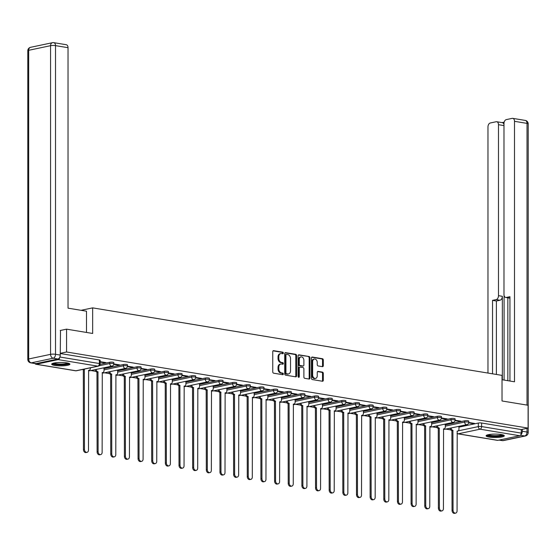 <?xml version="1.0" encoding="UTF-8"?>
<svg xmlns="http://www.w3.org/2000/svg" width="556" height="556" viewBox="0 0 556 556"><rect width="100%" height="100%" fill="white"/><g stroke="black" fill="none" stroke-linecap="round" stroke-linejoin="round"><path stroke-width="0.83" d="M283.338 353.053A0.799 0.591 78.1 0 0 282.733 352.163L273.608 350.662A1.147 0.841 78.1 0 0 272.753 351.649L272.753 371.922A1.147 0.841 78.1 0 0 273.608 373.187L282.733 374.695A0.799 0.591 78.1 0 0 282.733 373.118L281.551 372.923A3.67 2.704 78.1 0 1 278.806 368.864L278.806 367.175A3.67 2.704 78.1 0 1 280.794 364.041A3.67 2.704 78.1 0 1 281.551 364.02L282.733 364.222A0.799 0.591 78.1 0 0 282.733 362.644L281.551 362.449A3.67 2.704 78.1 0 1 278.806 358.391L278.806 356.702A3.67 2.704 78.1 0 1 280.794 353.56A3.67 2.704 78.1 0 1 281.551 353.546L282.733 353.741A0.799 0.591 78.1 0 0 283.338 353.053M282.427 353.692A0.799 0.591 78.1 0 0 281.961 352.33L273.031 350.857M282.427 374.64A0.799 0.591 78.1 0 0 281.961 373.278L280.78 373.083L281.551 372.923M282.427 364.166A0.799 0.591 78.1 0 0 281.961 362.804L280.78 362.609L281.551 362.449M66.831 362.887A9.111 1.703 180 0 0 57.059 362.616A9.111 1.703 180 0 0 51.694 364.166A9.111 1.703 180 0 0 54.766 365.438A9.111 1.703 180 0 0 64.545 365.716A9.111 1.703 180 0 0 69.91 364.166A9.111 1.703 180 0 0 66.831 362.887M501.234 434.528A9.111 1.703 180 0 0 491.455 434.25A9.111 1.703 180 0 0 486.09 435.8A9.111 1.703 180 0 0 489.169 437.079A9.111 1.703 180 0 0 498.94 437.35A9.111 1.703 180 0 0 504.306 435.8A9.111 1.703 180 0 0 501.234 434.528M322.438 366.654A1.147 0.841 78.1 0 0 323.3 365.667L323.3 359.982A1.147 0.841 78.1 0 0 322.438 358.717L312.305 357.042A1.147 0.841 78.1 0 0 311.443 358.029L311.443 378.302A1.147 0.841 78.1 0 0 312.305 379.567L322.438 381.242A1.147 0.841 78.1 0 0 323.3 380.255L323.3 373.389A1.147 0.841 78.1 0 0 322.438 372.117L318.101 371.401A1.147 0.841 78.1 0 0 317.247 372.388L317.247 375.793A3.065 2.259 78.1 0 1 315.579 378.414A3.065 2.259 78.1 0 1 312.646 375.036L312.646 361.692A3.065 2.259 78.1 0 1 314.314 359.065A3.065 2.259 78.1 0 1 317.247 362.449L317.247 364.673A1.147 0.841 78.1 0 0 318.101 365.938L322.438 366.654M60.243 330.493L66.574 329.159L92.65 333.461L92.65 307.871L502.026 375.383L502.026 400.973L528.103 405.268L528.103 428.106L66.574 351.99L60.243 353.331M66.574 329.159L66.574 351.99M296.584 355.576A1.147 0.841 78.1 0 0 295.729 354.311L285.589 352.636A1.147 0.841 78.1 0 0 284.735 353.623L284.735 373.896A1.147 0.841 78.1 0 0 285.589 375.161L295.729 376.836A1.147 0.841 78.1 0 0 296.584 375.849L296.584 355.576L295.813 355.743A1.147 0.841 78.1 0 0 294.951 354.471L285.013 352.831M298.947 354.839L309.087 356.514A1.147 0.841 78.1 0 1 309.942 357.779L309.942 378.052A1.147 0.841 78.1 0 1 309.087 379.039L304.744 378.323A1.147 0.841 78.1 0 1 303.889 377.051L303.889 368.83A1.147 0.841 78.1 0 0 303.027 367.565L300.15 367.092A1.147 0.841 78.1 0 0 299.295 368.072L299.295 376.634A0.799 0.591 78.1 0 1 298.092 376.44L298.092 355.826A1.147 0.841 78.1 0 1 298.947 354.839L298.496 354.936M458.957 427.14L478.313 423.053L478.313 426.605A2.335 0.438 0 0 1 481.614 426.57L521.257 433.11A2.335 1.522 99.4 0 1 519.707 435.73L497.815 440.352A2.335 1.522 99.4 0 1 497.439 440.359L457.796 433.819A2.335 1.522 99.4 0 0 458.179 433.812L497.815 440.352M90.899 370.546L95.854 371.366M104.549 372.798L109.504 373.611M118.206 375.05L123.161 375.863M131.855 377.302L136.811 378.115M145.505 379.553L150.461 380.367M159.155 381.805L164.11 382.618M172.805 384.057L177.767 384.87M186.462 386.302L191.417 387.122M200.111 388.554L205.067 389.374M213.761 390.805L218.716 391.626M227.411 393.057L232.366 393.877M241.068 395.309L246.023 396.129M254.717 397.561L259.673 398.381M268.367 399.813L273.323 400.633M282.017 402.064L286.972 402.885M295.674 404.316L300.629 405.136M309.324 406.568L314.279 407.388M322.973 408.82L327.929 409.633M336.623 411.072L341.579 411.885M350.28 413.323L355.235 414.137M363.93 415.575L368.885 416.388M377.58 417.827L382.535 418.64M391.229 420.079L396.185 420.892M404.886 422.324L409.841 423.144M418.536 424.575L423.491 425.396M432.186 426.827L437.141 427.647M445.836 429.079L450.791 429.899M528.103 428.106L521.257 429.552L521.257 433.11M35.049 363.568A2.335 1.522 -80.6 0 0 35.911 364.25A2.335 1.522 -80.6 0 0 36.293 364.236L58.185 359.614A2.335 1.522 -80.6 0 0 59.707 357.369M100.163 362.109L104.799 362.88L104.799 362.442M104.799 362.88L105.96 362.63L100.163 361.678M104.021 368.176L103.082 367.975M113.751 364.354L118.449 365.125L118.449 364.694M118.449 365.125L119.609 364.882L113.806 363.93M117.67 370.428L116.732 370.226M127.4 366.606L132.099 367.377L132.099 366.946M132.099 367.377L133.259 367.134L127.463 366.175M131.32 372.68L130.382 372.478M141.05 368.857L145.755 369.629L145.755 369.198M145.755 369.629L146.909 369.386L141.113 368.426M144.97 374.932L144.039 374.73M154.7 371.109L159.405 371.881L159.405 371.443M159.405 371.881L160.566 371.637L154.763 370.678M158.627 377.177L157.689 376.982M168.357 373.361L173.055 374.132L173.055 373.695M173.055 374.132L174.216 373.889L168.412 372.93M172.277 379.428L171.338 379.234M182.007 375.613L186.705 376.384L186.705 375.946M186.705 376.384L187.865 376.141L182.069 375.182M185.926 381.68L184.988 381.485M195.656 377.865L200.362 378.636L200.362 378.198M200.362 378.636L201.515 378.393L195.719 377.434M199.576 383.932L198.645 383.737M209.306 380.109L214.011 380.888L214.011 380.45M214.011 380.888L215.172 380.645L209.369 379.685M213.233 386.184L212.295 385.982M222.963 382.361L227.661 383.14L227.661 382.702M227.661 383.14L228.822 382.896L223.019 381.937M226.883 388.435L225.945 388.234M236.613 384.613L241.311 385.391L241.311 384.954M241.311 385.391L242.472 385.148L236.675 384.189M240.533 390.687L239.594 390.486M250.263 386.865L254.968 387.643L254.968 387.205M254.968 387.643L256.121 387.4L250.325 386.441M254.182 392.939L253.251 392.738M263.912 389.117L268.618 389.895L268.618 389.457M268.618 389.895L269.778 389.645L263.975 388.693M267.839 395.191L266.901 394.989M277.569 391.368L282.267 392.147L282.267 391.709M282.267 392.147L283.428 391.897L277.625 390.944M281.489 397.443L280.551 397.241M291.219 393.62L295.917 394.399L295.917 393.961M295.917 394.399L297.078 394.148L291.281 393.196M295.139 399.695L294.2 399.493M304.869 395.872L309.567 396.65L309.567 396.213M309.567 396.65L310.728 396.4L304.931 395.448M308.788 401.946L307.857 401.745M318.518 398.124L323.224 398.895L323.224 398.464M323.224 398.895L324.384 398.652L318.581 397.7M322.445 404.198L321.507 403.997M332.175 400.376L336.873 401.147L336.873 400.716M336.873 401.147L338.034 400.904L332.231 399.952M336.095 406.45L335.157 406.248M345.825 402.627L350.523 403.399L350.523 402.968M350.523 403.399L351.684 403.156L345.888 402.197M349.745 408.702L348.807 408.5M359.475 404.879L364.173 405.651L364.173 405.22M364.173 405.651L365.334 405.407L359.537 404.448M363.395 410.947L362.463 410.752M373.125 407.131L377.83 407.902L377.83 407.465M377.83 407.902L378.99 407.659L373.187 406.7M377.051 413.198L376.113 413.004M386.781 409.383L391.48 410.154L391.48 409.716M391.48 410.154L392.64 409.911L386.837 408.952M390.701 415.45L389.763 415.256M400.431 411.635L405.129 412.406L405.129 411.968M405.129 412.406L406.29 412.163L400.494 411.204M404.351 417.702L403.413 417.507M414.081 413.879L418.779 414.658L418.779 414.22M418.779 414.658L419.94 414.415L414.144 413.455M418.001 419.954L417.07 419.752M427.731 416.131L432.436 416.91L432.436 416.472M432.436 416.91L433.597 416.666L427.793 415.707M431.651 422.206L430.719 422.004M441.388 418.383L446.086 419.161L446.086 418.724M446.086 419.161L447.246 418.918L441.443 417.959M445.307 424.457L444.369 424.256M455.037 420.635L459.736 421.413L459.736 420.975M459.736 421.413L460.896 421.17L455.1 420.211M445.307 424.888L464.663 420.802L464.663 422.06A2.335 0.438 0 0 1 467.242 421.941A2.335 0.438 0 0 1 468.75 422.351L468.75 421.087A2.335 0.438 180 0 0 467.242 420.683A2.335 0.438 180 0 0 464.663 420.802M431.651 422.636L451.013 418.55L451.013 419.808A2.335 0.438 0 0 1 453.592 419.69A2.335 0.438 0 0 1 455.1 420.1L455.1 418.835A2.335 0.438 180 0 0 453.592 418.432A2.335 0.438 180 0 0 451.013 418.55M418.001 420.385L437.363 416.298L437.363 417.556A2.335 0.438 0 0 1 439.942 417.438A2.335 0.438 0 0 1 441.45 417.848L441.45 416.583A2.335 0.438 180 0 0 439.942 416.18A2.335 0.438 180 0 0 437.363 416.298M404.351 418.133L423.707 414.046L423.707 415.311A2.335 0.438 0 0 1 426.285 415.186A2.335 0.438 0 0 1 427.793 415.596L427.793 414.331A2.335 0.438 180 0 0 426.285 413.928A2.335 0.438 180 0 0 423.707 414.046M390.701 415.881L410.057 411.794L410.057 413.059A2.335 0.438 0 0 1 412.635 412.934A2.335 0.438 0 0 1 414.144 413.344L414.144 412.079A2.335 0.438 180 0 0 412.635 411.676A2.335 0.438 180 0 0 410.057 411.794M377.051 413.629L396.407 409.543L396.407 410.808A2.335 0.438 0 0 1 398.986 410.689A2.335 0.438 0 0 1 400.494 411.092L400.494 409.835A2.335 0.438 180 0 0 398.986 409.424A2.335 0.438 180 0 0 396.407 409.543M363.395 411.377L382.757 407.291L382.757 408.556A2.335 0.438 0 0 1 385.336 408.438A2.335 0.438 0 0 1 386.844 408.841L386.844 407.583A2.335 0.438 180 0 0 385.336 407.173A2.335 0.438 180 0 0 382.757 407.291M349.745 409.126L369.108 405.039L369.108 406.304A2.335 0.438 0 0 1 371.679 406.186A2.335 0.438 0 0 1 373.187 406.589L373.187 405.331A2.335 0.438 180 0 0 371.679 404.921A2.335 0.438 180 0 0 369.108 405.039M336.095 406.874L355.451 402.787L355.451 404.052A2.335 0.438 0 0 1 358.029 403.934A2.335 0.438 0 0 1 359.537 404.337L359.537 403.079A2.335 0.438 180 0 0 358.029 402.669A2.335 0.438 180 0 0 355.451 402.787M322.445 404.622L341.801 400.535L341.801 401.8A2.335 0.438 0 0 1 344.379 401.682A2.335 0.438 0 0 1 345.888 402.085L345.888 400.827A2.335 0.438 180 0 0 344.379 400.417A2.335 0.438 180 0 0 341.801 400.535M308.788 402.37L328.151 398.284L328.151 399.549A2.335 0.438 0 0 1 330.73 399.43A2.335 0.438 0 0 1 332.238 399.833L332.238 398.576A2.335 0.438 180 0 0 330.73 398.165A2.335 0.438 180 0 0 328.151 398.284M295.139 400.118L314.501 396.032L314.501 397.297A2.335 0.438 0 0 1 317.073 397.179A2.335 0.438 0 0 1 318.581 397.589L318.581 396.324A2.335 0.438 180 0 0 317.073 395.914A2.335 0.438 180 0 0 314.501 396.032M281.489 397.867L300.845 393.78L300.845 395.045A2.335 0.438 0 0 1 303.423 394.927A2.335 0.438 0 0 1 304.931 395.337L304.931 394.072A2.335 0.438 180 0 0 303.423 393.662A2.335 0.438 180 0 0 300.845 393.78M267.839 395.615L287.195 391.535L287.195 392.793A2.335 0.438 0 0 1 289.773 392.675A2.335 0.438 0 0 1 291.281 393.085L291.281 391.82A2.335 0.438 180 0 0 289.773 391.41A2.335 0.438 180 0 0 287.195 391.535M254.182 393.37L273.545 389.283L273.545 390.541A2.335 0.438 0 0 1 276.123 390.423A2.335 0.438 0 0 1 277.632 390.833L277.632 389.568A2.335 0.438 180 0 0 276.123 389.158A2.335 0.438 180 0 0 273.545 389.283M240.533 391.118L259.895 387.032L259.895 388.29A2.335 0.438 0 0 1 262.467 388.171A2.335 0.438 0 0 1 263.975 388.581L263.975 387.317A2.335 0.438 180 0 0 262.467 386.913A2.335 0.438 180 0 0 259.895 387.032M226.883 388.866L246.238 384.78L246.238 386.038A2.335 0.438 0 0 1 248.817 385.92A2.335 0.438 0 0 1 250.325 386.33L250.325 385.065A2.335 0.438 180 0 0 248.817 384.662A2.335 0.438 180 0 0 246.238 384.78M213.233 386.615L232.589 382.528L232.589 383.786A2.335 0.438 0 0 1 235.167 383.668A2.335 0.438 0 0 1 236.675 384.078L236.675 382.813A2.335 0.438 180 0 0 235.167 382.41A2.335 0.438 180 0 0 232.589 382.528M199.576 384.363L218.939 380.276L218.939 381.534A2.335 0.438 0 0 1 221.517 381.416A2.335 0.438 0 0 1 223.025 381.826L223.025 380.561A2.335 0.438 180 0 0 221.517 380.158A2.335 0.438 180 0 0 218.939 380.276M185.926 382.111L205.289 378.024L205.289 379.289A2.335 0.438 0 0 1 207.861 379.164A2.335 0.438 0 0 1 209.376 379.574L209.376 378.309A2.335 0.438 180 0 0 207.861 377.906A2.335 0.438 180 0 0 205.289 378.024M172.277 379.859L191.632 375.773L191.632 377.037A2.335 0.438 0 0 1 194.211 376.912A2.335 0.438 0 0 1 195.719 377.322L195.719 376.065A2.335 0.438 180 0 0 194.211 375.654A2.335 0.438 180 0 0 191.632 375.773M158.627 377.607L177.983 373.521L177.983 374.786A2.335 0.438 0 0 1 180.561 374.668A2.335 0.438 0 0 1 182.069 375.071L182.069 373.813A2.335 0.438 180 0 0 180.561 373.403A2.335 0.438 180 0 0 177.983 373.521M144.97 375.356L164.333 371.269L164.333 372.534A2.335 0.438 0 0 1 166.911 372.416A2.335 0.438 0 0 1 168.419 372.819L168.419 371.561A2.335 0.438 180 0 0 166.911 371.151A2.335 0.438 180 0 0 164.333 371.269M131.32 373.104L150.683 369.017L150.683 370.282A2.335 0.438 0 0 1 153.254 370.164A2.335 0.438 0 0 1 154.77 370.567L154.77 369.309A2.335 0.438 180 0 0 153.254 368.899A2.335 0.438 180 0 0 150.683 369.017M117.67 370.852L137.026 366.765L137.026 368.03A2.335 0.438 0 0 1 139.605 367.912A2.335 0.438 0 0 1 141.113 368.315L141.113 367.057A2.335 0.438 180 0 0 139.605 366.647A2.335 0.438 180 0 0 137.026 366.765M104.021 368.6L123.376 364.514L123.376 365.778A2.335 0.438 0 0 1 125.955 365.66A2.335 0.438 0 0 1 127.463 366.063L127.463 364.805A2.335 0.438 180 0 0 125.955 364.395A2.335 0.438 180 0 0 123.376 364.514M100.122 364.291L109.727 362.262L109.727 363.527A2.335 0.438 0 0 1 112.305 363.409A2.335 0.438 0 0 1 113.813 363.819L113.813 362.554A2.335 0.438 180 0 0 112.305 362.144A2.335 0.438 180 0 0 109.727 362.262M92.65 307.871L81.086 310.311M468.687 422.887L473.385 423.665L474.546 423.422L468.75 422.463M458.957 426.709L458.019 426.508M473.385 423.665L473.385 423.227M521.257 429.552L481.614 423.012A2.335 0.438 180 0 0 478.313 423.053M60.243 353.519L99.371 359.975A2.335 0.438 0 0 1 100.163 360.302L100.163 363.86A2.335 0.438 0 0 0 99.371 363.534L59.867 357.015M280.794 353.56L280.022 353.727A3.67 2.704 78.1 0 0 278.035 356.862L278.806 356.702M280.78 362.609A3.67 2.704 78.1 0 1 278.035 358.55L278.035 356.862M280.794 364.041L280.022 364.201A3.67 2.704 78.1 0 0 278.035 367.335L278.806 367.175M280.78 373.083A3.67 2.704 78.1 0 1 278.035 369.024L278.035 367.335M295.528 376.801A1.147 0.841 78.1 0 0 295.813 376.016L295.813 355.743M286.535 354.374A0.799 0.591 78.1 0 0 285.937 355.062L285.937 372.854A0.799 0.591 78.1 0 0 286.535 373.743L287.779 373.952A3.67 2.704 78.1 0 0 288.536 373.931A3.67 2.704 78.1 0 0 290.531 370.796L290.531 358.634A3.67 2.704 78.1 0 0 287.779 354.575L286.535 354.374M285.763 354.533A0.799 0.591 78.1 0 0 285.159 355.221L285.937 355.062M288.536 373.931L287.765 374.098A3.67 2.704 78.1 0 1 287.007 374.112L285.763 373.903A0.799 0.591 78.1 0 1 285.159 373.02L285.159 355.221M298.37 355.034L309.087 356.514M308.886 379.004A1.147 0.841 78.1 0 0 309.171 378.219L309.171 357.946A1.147 0.841 78.1 0 0 308.309 356.674M299.378 367.252A1.147 0.841 78.1 0 0 298.516 368.239L298.516 376.801L299.295 376.634M298.426 377.204A0.799 0.591 78.1 0 0 298.516 376.801M303.889 360.302A3.065 2.259 78.1 0 0 300.956 356.924A3.065 2.259 78.1 0 0 299.295 359.544L299.295 364.243A1.147 0.841 78.1 0 0 300.15 365.514L303.027 365.987A1.147 0.841 78.1 0 0 303.889 365L303.889 360.302M300.956 356.924L300.184 357.084A3.065 2.259 78.1 0 0 298.516 359.704L299.295 359.544M302.707 366.057A1.147 0.841 78.1 0 1 302.255 366.154L299.378 365.674A1.147 0.841 78.1 0 1 298.516 364.409L298.516 359.704M314.314 359.065L313.542 359.232A3.065 2.259 78.1 0 0 311.874 361.852L312.646 361.692M315.579 378.414L314.807 378.58A3.065 2.259 78.1 0 1 311.874 375.203L311.874 361.852M322.244 381.207A1.147 0.841 78.1 0 0 322.529 380.422L322.529 373.549A1.147 0.841 78.1 0 0 321.667 372.284L317.525 371.596M322.244 366.619A1.147 0.841 78.1 0 0 322.529 365.834L322.529 360.149A1.147 0.841 78.1 0 0 321.667 358.877L311.728 357.237M83.56 369.253A2.335 1.717 78.1 0 0 84.331 369.615L84.456 449.387A2.69 1.981 78.1 0 0 87.028 452.348A2.69 1.981 78.1 0 0 88.487 450.047L88.619 370.324A2.335 1.717 78.1 0 0 89.099 370.31A2.335 1.717 78.1 0 0 90.364 368.315L90.364 367.822M87.028 452.348L86.02 452.556A2.69 1.981 -101.9 0 1 83.456 449.595L83.324 369.83A2.335 1.717 -101.9 0 1 82.559 369.469M83.456 369.851L84.456 369.636M96.23 369.42A2.335 1.717 78.1 0 0 97.981 371.867L98.113 451.639A2.69 1.981 78.1 0 0 100.678 454.599A2.69 1.981 78.1 0 0 102.137 452.299L102.269 372.576A2.335 1.717 78.1 0 0 102.749 372.562A2.335 1.717 78.1 0 0 104.021 370.567L104.021 368.128M100.678 454.599L99.67 454.808A2.69 1.981 -101.9 0 1 97.105 451.847L96.973 372.082A2.335 1.717 -101.9 0 1 95.229 369.636M97.105 372.103L98.113 371.888M109.886 371.672A2.335 1.717 78.1 0 0 111.631 374.118L111.763 453.891A2.69 1.981 78.1 0 0 114.327 456.844A2.69 1.981 78.1 0 0 115.787 454.551L115.919 374.827A2.335 1.717 78.1 0 0 116.399 374.813A2.335 1.717 78.1 0 0 117.67 372.819L117.67 370.379M114.327 456.844L113.327 457.06A2.69 1.981 -101.9 0 1 110.755 454.099L110.623 374.327A2.335 1.717 -101.9 0 1 108.879 371.881M110.755 374.355L111.763 374.139M86.493 332.446L86.493 311.207L68.027 308.156L68.027 47.691L55.517 45.627L55.517 354.29L60.243 355.069L60.5 330.438M36.029 363.617L57.921 359.002L53.195 358.217L31.303 362.839L36.029 363.617A3.503 2.28 99.4 0 1 35.459 363.638L30.733 362.853A3.503 2.28 -80.6 0 0 31.303 362.839A3.503 2.578 78.1 0 1 28.676 358.967L50.568 354.346L50.568 45.682L28.676 50.304L28.676 358.967A3.503 0.653 180 0 0 27.8 359.398A3.503 3.503 0 0 0 30.733 362.853M53.195 42.673A3.503 2.578 78.1 0 0 52.472 42.687A3.503 2.578 78.1 0 0 50.568 45.682A3.503 0.653 180 0 1 55.517 45.627A3.503 2.28 -80.6 0 0 53.765 42.659L66.275 44.723A3.503 2.28 99.4 0 1 68.027 47.691M60.243 355.069A3.503 2.28 99.4 0 1 57.921 359.002M502.026 379.734L514.502 381.791L514.502 121.319A3.503 2.28 -80.6 0 0 512.75 118.352A3.503 2.28 -80.6 0 0 512.18 118.365L506.301 119.609A3.503 2.28 -80.6 0 0 503.986 123.536L503.986 294.506A3.503 2.28 -80.6 0 0 505.731 297.474A3.503 2.28 -80.6 0 0 506.301 297.46L509.942 298.058M509.942 381.034L509.942 296.695L506.301 297.46M503.986 125.6L498.489 124.697A3.503 2.28 -80.6 0 0 496.737 121.729A3.503 2.28 -80.6 0 0 496.167 121.743L490.295 122.987A3.503 2.28 -80.6 0 0 487.973 126.921L487.973 373.062M504.167 122.16L502.061 122.605M496.167 299.601A3.503 2.28 -80.6 0 0 498.489 295.667L502.339 296.299A3.503 2.28 99.4 0 1 500.018 300.233L496.167 299.601L492.533 300.365L492.533 373.82M498.489 124.697L498.489 295.667M520.833 434.771A3.503 2.28 -80.6 0 0 522.293 431.268L522.293 429.329M507.837 380.686L507.837 297.821M502.339 296.299L502.339 379.783M504.09 295.528L504.09 380.075M496.737 121.729L502.339 122.654A3.503 2.28 99.4 0 1 503.986 124.607M500.018 300.233L496.383 301.005L496.383 374.452M496.383 301.005L492.533 300.365M509.942 298.127A3.503 2.28 99.4 0 1 509.581 298.113L505.731 297.474M68.68 363.311A7.881 1.473 0 0 1 66.706 364.222A7.881 1.473 0 0 1 58.171 364.632A7.881 1.473 0 0 1 52.924 363.311M53.821 363.068A7.297 1.362 180 0 0 59.256 364.006A7.297 1.362 180 0 0 66.268 363.575A7.297 1.362 180 0 0 67.783 363.068M52.062 363.687A9.049 1.689 180 0 0 58.734 364.889A9.049 1.689 180 0 0 67.582 364.361A9.049 1.689 180 0 0 69.542 363.687M503.076 434.945A7.881 1.473 0 0 1 501.109 435.855A7.881 1.473 0 0 1 492.567 436.272A7.881 1.473 0 0 1 487.32 434.945M488.217 434.709A7.297 1.362 180 0 0 493.652 435.64A7.297 1.362 180 0 0 500.671 435.216A7.297 1.362 180 0 0 502.179 434.709M486.458 435.32A9.049 1.689 180 0 0 493.13 436.529A9.049 1.689 180 0 0 501.978 436.001A9.049 1.689 180 0 0 503.938 435.32M123.536 373.924A2.335 1.717 78.1 0 0 125.281 376.37L125.413 456.135A2.69 1.981 78.1 0 0 127.984 459.096A2.69 1.981 78.1 0 0 129.437 456.803L129.569 377.079A2.335 1.717 78.1 0 0 130.055 377.065A2.335 1.717 78.1 0 0 131.32 375.071L131.32 372.631M127.984 459.096L126.976 459.312A2.69 1.981 -101.9 0 1 124.412 456.351L124.28 376.579A2.335 1.717 -101.9 0 1 122.528 374.132M124.412 376.607L125.413 376.391M137.186 376.176A2.335 1.717 78.1 0 0 138.937 378.622L139.063 458.387A2.69 1.981 78.1 0 0 141.634 461.348A2.69 1.981 78.1 0 0 143.094 459.054L143.226 379.331A2.335 1.717 78.1 0 0 143.705 379.317A2.335 1.717 78.1 0 0 144.97 377.322L144.97 374.883M141.634 461.348L140.626 461.563A2.69 1.981 -101.9 0 1 138.062 458.603L137.93 378.831A2.335 1.717 -101.9 0 1 136.178 376.384M138.062 378.851L139.063 378.643M150.836 378.427A2.335 1.717 78.1 0 0 152.587 380.874L152.719 460.639A2.69 1.981 78.1 0 0 155.284 463.6A2.69 1.981 78.1 0 0 156.743 461.306L156.875 381.576A2.335 1.717 78.1 0 0 157.355 381.569A2.335 1.717 78.1 0 0 158.627 379.574L158.627 377.135M155.284 463.6L154.276 463.815A2.69 1.981 -101.9 0 1 151.712 460.854L151.579 381.082A2.335 1.717 -101.9 0 1 149.835 378.636M151.712 381.103L152.719 380.895M164.493 380.679A2.335 1.717 78.1 0 0 166.237 383.126L166.369 462.891A2.69 1.981 78.1 0 0 168.934 465.852A2.69 1.981 78.1 0 0 170.393 463.558L170.525 383.828A2.335 1.717 78.1 0 0 171.005 383.821A2.335 1.717 78.1 0 0 172.277 381.826L172.277 379.387M168.934 465.852L167.933 466.067A2.69 1.981 -101.9 0 1 165.361 463.106L165.229 383.334A2.335 1.717 -101.9 0 1 163.485 380.888M165.361 383.355L166.369 383.147M178.142 382.931A2.335 1.717 78.1 0 0 179.887 385.377L180.019 465.143A2.69 1.981 78.1 0 0 182.59 468.103A2.69 1.981 78.1 0 0 184.043 465.81L184.175 386.079A2.335 1.717 78.1 0 0 184.661 386.072A2.335 1.717 78.1 0 0 185.926 384.078L185.926 381.638M182.59 468.103L181.583 468.319A2.69 1.981 -101.9 0 1 179.011 465.358L178.886 385.586A2.335 1.717 -101.9 0 1 177.135 383.14M179.011 385.607L180.019 385.398M191.792 385.183A2.335 1.717 78.1 0 0 193.544 387.629L193.669 467.394A2.69 1.981 78.1 0 0 196.24 470.355A2.69 1.981 78.1 0 0 197.7 468.062L197.832 388.331A2.335 1.717 78.1 0 0 198.311 388.324A2.335 1.717 78.1 0 0 199.576 386.33L199.576 383.89M196.24 470.355L195.232 470.571A2.69 1.981 -101.9 0 1 192.668 467.61L192.536 387.838A2.335 1.717 -101.9 0 1 190.784 385.391M192.668 387.859L193.669 387.65M205.442 387.428A2.335 1.717 78.1 0 0 207.193 389.874L207.325 469.646A2.69 1.981 78.1 0 0 209.89 472.607A2.69 1.981 78.1 0 0 211.35 470.313L211.482 390.583A2.335 1.717 78.1 0 0 211.961 390.576A2.335 1.717 78.1 0 0 213.233 388.581L213.233 386.142M209.89 472.607L208.882 472.822A2.69 1.981 -101.9 0 1 206.318 469.862L206.186 390.09A2.335 1.717 -101.9 0 1 204.441 387.643M206.318 390.11L207.325 389.902M219.099 389.68A2.335 1.717 78.1 0 0 220.843 392.126L220.975 471.898A2.69 1.981 78.1 0 0 223.54 474.859A2.69 1.981 78.1 0 0 224.999 472.565L225.131 392.835A2.335 1.717 78.1 0 0 225.611 392.828A2.335 1.717 78.1 0 0 226.883 390.826L226.883 388.394M223.54 474.859L222.539 475.067A2.69 1.981 -101.9 0 1 219.967 472.113L219.835 392.341A2.335 1.717 -101.9 0 1 218.091 389.895M219.967 392.362L220.975 392.154M232.749 391.931A2.335 1.717 78.1 0 0 234.493 394.378L234.625 474.15A2.69 1.981 78.1 0 0 237.197 477.111A2.69 1.981 78.1 0 0 238.649 474.81L238.781 395.087A2.335 1.717 78.1 0 0 239.268 395.08A2.335 1.717 78.1 0 0 240.533 393.078L240.533 390.646M237.197 477.111L236.189 477.319A2.69 1.981 -101.9 0 1 233.617 474.358L233.492 394.593A2.335 1.717 -101.9 0 1 231.741 392.147M233.617 394.614L234.625 394.399M246.398 394.183A2.335 1.717 78.1 0 0 248.15 396.63L248.275 476.402A2.69 1.981 78.1 0 0 250.846 479.362A2.69 1.981 78.1 0 0 252.306 477.062L252.431 397.338A2.335 1.717 78.1 0 0 252.917 397.332A2.335 1.717 78.1 0 0 254.182 395.33L254.182 392.89M250.846 479.362L249.839 479.571A2.69 1.981 -101.9 0 1 247.274 476.61L247.142 396.845A2.335 1.717 -101.9 0 1 245.391 394.399M247.274 396.866L248.275 396.65M260.048 396.435A2.335 1.717 78.1 0 0 261.8 398.881L261.932 478.653A2.69 1.981 78.1 0 0 264.496 481.614A2.69 1.981 78.1 0 0 265.956 479.314L266.088 399.59A2.335 1.717 78.1 0 0 266.567 399.583A2.335 1.717 78.1 0 0 267.839 397.582L267.839 395.142M264.496 481.614L263.488 481.823A2.69 1.981 -101.9 0 1 260.924 478.862L260.792 399.097A2.335 1.717 -101.9 0 1 259.047 396.65M260.924 399.118L261.932 398.902M273.705 398.687A2.335 1.717 78.1 0 0 275.449 401.133L275.581 480.905A2.69 1.981 78.1 0 0 278.146 483.866A2.69 1.981 78.1 0 0 279.605 481.565L279.737 401.842A2.335 1.717 78.1 0 0 280.217 401.835A2.335 1.717 78.1 0 0 281.489 399.833L281.489 397.394M278.146 483.866L277.145 484.074A2.69 1.981 -101.9 0 1 274.574 481.114L274.442 401.349A2.335 1.717 -101.9 0 1 272.697 398.902M274.574 401.369L275.581 401.154M287.355 400.939A2.335 1.717 78.1 0 0 289.099 403.385L289.231 483.157A2.69 1.981 78.1 0 0 291.803 486.118A2.69 1.981 78.1 0 0 293.255 483.817L293.387 404.094A2.335 1.717 78.1 0 0 293.874 404.08A2.335 1.717 78.1 0 0 295.139 402.085L295.139 399.646M291.803 486.118L290.795 486.326A2.69 1.981 -101.9 0 1 288.223 483.366L288.098 403.6A2.335 1.717 -101.9 0 1 286.347 401.154M288.223 403.621L289.231 403.406M301.005 403.19A2.335 1.717 78.1 0 0 302.749 405.637L302.881 485.409A2.69 1.981 78.1 0 0 305.452 488.37A2.69 1.981 78.1 0 0 306.912 486.069L307.037 406.346A2.335 1.717 78.1 0 0 307.524 406.332A2.335 1.717 78.1 0 0 308.788 404.337L308.788 401.898M305.452 488.37L304.445 488.578A2.69 1.981 -101.9 0 1 301.88 485.617L301.748 405.852A2.335 1.717 -101.9 0 1 299.997 403.406M301.88 405.873L302.881 405.658M314.654 405.442A2.335 1.717 78.1 0 0 316.406 407.889L316.538 487.661A2.69 1.981 78.1 0 0 319.102 490.621A2.69 1.981 78.1 0 0 320.562 488.321L320.694 408.597A2.335 1.717 78.1 0 0 321.173 408.584A2.335 1.717 78.1 0 0 322.445 406.589L322.445 404.149M319.102 490.621L318.095 490.83A2.69 1.981 -101.9 0 1 315.53 487.869L315.398 408.097A2.335 1.717 -101.9 0 1 313.654 405.651M315.53 408.125L316.538 407.909M328.311 407.694A2.335 1.717 78.1 0 0 330.055 410.14L330.188 489.905A2.69 1.981 78.1 0 0 332.752 492.866A2.69 1.981 78.1 0 0 334.212 490.573L334.344 410.849A2.335 1.717 78.1 0 0 334.823 410.835A2.335 1.717 78.1 0 0 336.095 408.841L336.095 406.401M332.752 492.866L331.751 493.082A2.69 1.981 -101.9 0 1 329.18 490.121L329.048 410.349A2.335 1.717 -101.9 0 1 327.303 407.902M329.18 410.377L330.188 410.161M341.961 409.946A2.335 1.717 78.1 0 0 343.705 412.392L343.837 492.157A2.69 1.981 78.1 0 0 346.409 495.118A2.69 1.981 78.1 0 0 347.861 492.825L347.993 413.101A2.335 1.717 78.1 0 0 348.48 413.087A2.335 1.717 78.1 0 0 349.745 411.092L349.745 408.653M346.409 495.118L345.401 495.333A2.69 1.981 -101.9 0 1 342.83 492.373L342.704 412.601A2.335 1.717 -101.9 0 1 340.953 410.154M342.83 412.622L343.837 412.413M355.611 412.198A2.335 1.717 78.1 0 0 357.355 414.644L357.487 494.409A2.69 1.981 78.1 0 0 360.059 497.37A2.69 1.981 78.1 0 0 361.518 495.076L361.643 415.353A2.335 1.717 78.1 0 0 362.13 415.339A2.335 1.717 78.1 0 0 363.395 413.344L363.395 410.905M360.059 497.37L359.051 497.585A2.69 1.981 -101.9 0 1 356.486 494.625L356.354 414.852A2.335 1.717 -101.9 0 1 354.603 412.406M356.486 414.873L357.487 414.665M369.26 414.449A2.335 1.717 78.1 0 0 371.012 416.896L371.144 496.661A2.69 1.981 78.1 0 0 373.708 499.622A2.69 1.981 78.1 0 0 375.168 497.328L375.3 417.598A2.335 1.717 78.1 0 0 375.78 417.591A2.335 1.717 78.1 0 0 377.051 415.596L377.051 413.157M373.708 499.622L372.701 499.837A2.69 1.981 -101.9 0 1 370.136 496.876L370.004 417.104A2.335 1.717 -101.9 0 1 368.26 414.658M370.136 417.125L371.144 416.917M382.917 416.701A2.335 1.717 78.1 0 0 384.662 419.148L384.794 498.913A2.69 1.981 78.1 0 0 387.358 501.873A2.69 1.981 78.1 0 0 388.818 499.58L388.95 419.849A2.335 1.717 78.1 0 0 389.429 419.843A2.335 1.717 78.1 0 0 390.701 417.848L390.701 415.408M387.358 501.873L386.357 502.089A2.69 1.981 -101.9 0 1 383.786 499.128L383.654 419.356A2.335 1.717 -101.9 0 1 381.909 416.91M383.786 419.377L384.794 419.168M396.567 418.953A2.335 1.717 78.1 0 0 398.311 421.399L398.443 501.164A2.69 1.981 78.1 0 0 401.015 504.125A2.69 1.981 78.1 0 0 402.468 501.832L402.6 422.101A2.335 1.717 78.1 0 0 403.086 422.094A2.335 1.717 78.1 0 0 404.351 420.1L404.351 417.66M401.015 504.125L400.007 504.341A2.69 1.981 -101.9 0 1 397.436 501.38L397.311 421.608A2.335 1.717 -101.9 0 1 395.559 419.161M397.436 421.629L398.443 421.42M410.217 421.198A2.335 1.717 78.1 0 0 411.961 423.644L412.093 503.416A2.69 1.981 78.1 0 0 414.665 506.377A2.69 1.981 78.1 0 0 416.124 504.083L416.249 424.353A2.335 1.717 78.1 0 0 416.736 424.346A2.335 1.717 78.1 0 0 418.001 422.351L418.001 419.912M414.665 506.377L413.657 506.592A2.69 1.981 -101.9 0 1 411.092 503.632L410.96 423.86A2.335 1.717 -101.9 0 1 409.209 421.413M411.092 423.88L412.093 423.672M423.867 423.45A2.335 1.717 78.1 0 0 425.618 425.896L425.75 505.668A2.69 1.981 78.1 0 0 428.315 508.629A2.69 1.981 78.1 0 0 429.774 506.335L429.906 426.605A2.335 1.717 78.1 0 0 430.386 426.598A2.335 1.717 78.1 0 0 431.651 424.603L431.651 422.164M428.315 508.629L427.307 508.844A2.69 1.981 -101.9 0 1 424.742 505.884L424.61 426.111A2.335 1.717 -101.9 0 1 422.866 423.665M424.742 426.132L425.75 425.924M437.523 425.701A2.335 1.717 78.1 0 0 439.268 428.148L439.4 507.92A2.69 1.981 78.1 0 0 441.964 510.881A2.69 1.981 78.1 0 0 443.424 508.58L443.556 428.857A2.335 1.717 78.1 0 0 444.035 428.85A2.335 1.717 78.1 0 0 445.307 426.848L445.307 424.416M441.964 510.881L440.964 511.089A2.69 1.981 -101.9 0 1 438.392 508.135L438.26 428.363A2.335 1.717 -101.9 0 1 436.516 425.917M438.392 428.384L439.4 428.169M451.173 427.953A2.335 1.717 78.1 0 0 452.918 430.4L453.05 510.172A2.69 1.981 78.1 0 0 455.614 513.132A2.69 1.981 78.1 0 0 457.074 510.832L457.206 431.108A2.335 1.717 78.1 0 0 457.692 431.102A2.335 1.717 78.1 0 0 458.957 429.1L458.957 426.66M455.614 513.132L454.613 513.341A2.69 1.981 -101.9 0 1 452.042 510.38L451.91 430.615A2.335 1.717 -101.9 0 1 450.165 428.169M452.042 430.636L453.05 430.42M281.961 352.33L282.733 352.163M281.961 373.278L282.733 373.118M281.961 362.804L282.733 362.644M458.227 430.851L478.313 426.605A2.335 1.717 -101.9 0 0 480.064 429.19L458.179 433.812A2.335 1.717 -101.9 0 1 457.074 433.124M519.707 435.73L480.064 429.19A2.335 1.522 -80.6 0 0 481.614 426.57L481.614 423.012M36.293 364.236L75.936 370.776L97.821 366.154L58.185 359.614M445.307 426.146L464.663 422.06A2.335 1.717 -101.9 0 0 466.414 424.645A2.335 1.717 -101.9 0 0 466.894 424.638A2.335 2.335 0 0 0 468.75 422.351M431.651 423.894L451.013 419.808A2.335 1.717 -101.9 0 0 452.765 422.393A2.335 1.717 -101.9 0 0 453.244 422.386A2.335 2.335 0 0 0 455.1 420.1M418.001 421.643L437.363 417.556A2.335 1.717 -101.9 0 0 439.115 420.141A2.335 1.717 -101.9 0 0 439.594 420.134A2.335 2.335 0 0 0 441.45 417.848M404.351 419.391L423.707 415.311A2.335 1.717 -101.9 0 0 425.458 417.89A2.335 1.717 -101.9 0 0 425.945 417.883A2.335 2.335 0 0 0 427.793 415.596M390.701 417.146L410.057 413.059A2.335 1.717 -101.9 0 0 411.808 415.638A2.335 1.717 -101.9 0 0 412.288 415.631A2.335 2.335 0 0 0 414.144 413.344M377.051 414.894L396.407 410.808A2.335 1.717 -101.9 0 0 398.159 413.386A2.335 1.717 -101.9 0 0 398.638 413.379A2.335 2.335 0 0 0 400.494 411.092M363.395 412.642L382.757 408.556A2.335 1.717 -101.9 0 0 384.509 411.134A2.335 1.717 -101.9 0 0 384.988 411.127A2.335 2.335 0 0 0 386.844 408.841M349.745 410.391L369.108 406.304A2.335 1.717 -101.9 0 0 370.852 408.882A2.335 1.717 -101.9 0 0 371.338 408.875A2.335 2.335 0 0 0 373.187 406.589M336.095 408.139L355.451 404.052A2.335 1.717 -101.9 0 0 357.202 406.638A2.335 1.717 -101.9 0 0 357.682 406.624A2.335 2.335 0 0 0 359.537 404.337M322.445 405.887L341.801 401.8A2.335 1.717 -101.9 0 0 343.552 404.386A2.335 1.717 -101.9 0 0 344.032 404.372A2.335 2.335 0 0 0 345.888 402.085M308.788 403.635L328.151 399.549A2.335 1.717 -101.9 0 0 329.903 402.134A2.335 1.717 -101.9 0 0 330.382 402.12A2.335 2.335 0 0 0 332.238 399.833M295.139 401.383L314.501 397.297A2.335 1.717 -101.9 0 0 316.246 399.882A2.335 1.717 -101.9 0 0 316.732 399.868A2.335 2.335 0 0 0 318.581 397.589M281.489 399.132L300.845 395.045A2.335 1.717 -101.9 0 0 302.596 397.63A2.335 1.717 -101.9 0 0 303.083 397.616A2.335 2.335 0 0 0 304.931 395.337M267.839 396.88L287.195 392.793A2.335 1.717 -101.9 0 0 288.946 395.379A2.335 1.717 -101.9 0 0 289.426 395.372A2.335 2.335 0 0 0 291.281 393.085M254.182 394.628L273.545 390.541A2.335 1.717 -101.9 0 0 275.296 393.127A2.335 1.717 -101.9 0 0 275.776 393.12A2.335 2.335 0 0 0 277.632 390.833M240.533 392.376L259.895 388.29A2.335 1.717 -101.9 0 0 261.64 390.875A2.335 1.717 -101.9 0 0 262.126 390.868A2.335 2.335 0 0 0 263.975 388.581M226.883 390.124L246.238 386.038A2.335 1.717 -101.9 0 0 247.99 388.623A2.335 1.717 -101.9 0 0 248.476 388.616A2.335 2.335 0 0 0 250.325 386.33M213.233 387.873L232.589 383.786A2.335 1.717 -101.9 0 0 234.34 386.371A2.335 1.717 -101.9 0 0 234.82 386.364A2.335 2.335 0 0 0 236.675 384.078M199.576 385.621L218.939 381.534A2.335 1.717 -101.9 0 0 220.69 384.12A2.335 1.717 -101.9 0 0 221.17 384.113A2.335 2.335 0 0 0 223.025 381.826M185.926 383.369L205.289 379.289A2.335 1.717 -101.9 0 0 207.034 381.868A2.335 1.717 -101.9 0 0 207.52 381.861A2.335 2.335 0 0 0 209.376 379.574M172.277 381.124L191.632 377.037A2.335 1.717 -101.9 0 0 193.384 379.616A2.335 1.717 -101.9 0 0 193.87 379.609A2.335 2.335 0 0 0 195.719 377.322M158.627 378.872L177.983 374.786A2.335 1.717 -101.9 0 0 179.734 377.364A2.335 1.717 -101.9 0 0 180.213 377.357A2.335 2.335 0 0 0 182.069 375.071M144.97 376.62L164.333 372.534A2.335 1.717 -101.9 0 0 166.084 375.112A2.335 1.717 -101.9 0 0 166.564 375.105A2.335 2.335 0 0 0 168.419 372.819M131.32 374.369L150.683 370.282A2.335 1.717 -101.9 0 0 152.427 372.867A2.335 1.717 -101.9 0 0 152.914 372.854A2.335 2.335 0 0 0 154.77 370.567M117.67 372.117L137.026 368.03A2.335 1.717 -101.9 0 0 138.778 370.616A2.335 1.717 -101.9 0 0 139.264 370.602A2.335 2.335 0 0 0 141.113 368.315M104.021 369.865L123.376 365.778A2.335 1.717 -101.9 0 0 125.128 368.364A2.335 1.717 -101.9 0 0 125.607 368.35A2.335 2.335 0 0 0 127.463 366.063M99.197 365.751L109.727 363.527A2.335 1.717 -101.9 0 0 111.478 366.112A2.335 1.717 -101.9 0 0 111.958 366.098A2.335 2.335 0 0 0 113.813 363.819M111.958 366.098L90.065 370.72A2.335 1.717 -101.9 0 1 89.585 370.734A2.335 1.717 78.1 0 1 88.821 370.372M125.607 368.35L103.722 372.972A2.335 1.717 -101.9 0 1 103.235 372.979A2.335 1.717 78.1 0 1 102.471 372.624M139.264 370.602L117.372 375.224A2.335 1.717 -101.9 0 1 116.885 375.23A2.335 1.717 78.1 0 1 116.121 374.876M152.914 372.854L131.021 377.475A2.335 1.717 -101.9 0 1 130.542 377.482A2.335 1.717 78.1 0 1 129.77 377.128M166.564 375.105L144.671 379.727A2.335 1.717 -101.9 0 1 144.192 379.734A2.335 1.717 78.1 0 1 143.427 379.38M180.213 377.357L158.328 381.979A2.335 1.717 -101.9 0 1 157.841 381.986A2.335 1.717 78.1 0 1 157.077 381.631M193.87 379.609L171.978 384.231A2.335 1.717 -101.9 0 1 171.491 384.238A2.335 1.717 78.1 0 1 170.727 383.883M207.52 381.861L185.628 386.483A2.335 1.717 -101.9 0 1 185.148 386.489A2.335 1.717 78.1 0 1 184.377 386.135M221.17 384.113L199.277 388.734A2.335 1.717 -101.9 0 1 198.798 388.741A2.335 1.717 78.1 0 1 198.033 388.38M234.82 386.364L212.934 390.986A2.335 1.717 -101.9 0 1 212.448 390.993A2.335 1.717 78.1 0 1 211.683 390.632M248.476 388.616L226.584 393.238A2.335 1.717 -101.9 0 1 226.097 393.245A2.335 1.717 78.1 0 1 225.333 392.883M262.126 390.868L240.234 395.483A2.335 1.717 -101.9 0 1 239.754 395.497A2.335 1.717 78.1 0 1 238.983 395.135M275.776 393.12L253.883 397.735A2.335 1.717 -101.9 0 1 253.404 397.748A2.335 1.717 78.1 0 1 252.639 397.387M289.426 395.372L267.54 399.986A2.335 1.717 -101.9 0 1 267.054 400A2.335 1.717 78.1 0 1 266.289 399.639M303.083 397.616L281.19 402.238A2.335 1.717 -101.9 0 1 280.704 402.252A2.335 1.717 78.1 0 1 279.939 401.891M316.732 399.868L294.84 404.49A2.335 1.717 -101.9 0 1 294.36 404.504A2.335 1.717 78.1 0 1 293.589 404.142M330.382 402.12L308.49 406.742A2.335 1.717 -101.9 0 1 308.01 406.756A2.335 1.717 78.1 0 1 307.246 406.394M344.032 404.372L322.146 408.994A2.335 1.717 -101.9 0 1 321.66 409.001A2.335 1.717 78.1 0 1 320.895 408.646M357.682 406.624L335.796 411.245A2.335 1.717 -101.9 0 1 335.31 411.252A2.335 1.717 78.1 0 1 334.545 410.898M371.338 408.875L349.446 413.497A2.335 1.717 -101.9 0 1 348.966 413.504A2.335 1.717 78.1 0 1 348.195 413.15M384.988 411.127L363.096 415.749A2.335 1.717 -101.9 0 1 362.616 415.756A2.335 1.717 78.1 0 1 361.852 415.401M398.638 413.379L376.753 418.001A2.335 1.717 -101.9 0 1 376.266 418.008A2.335 1.717 78.1 0 1 375.502 417.653M412.288 415.631L390.402 420.253A2.335 1.717 -101.9 0 1 389.916 420.26A2.335 1.717 78.1 0 1 389.151 419.905M425.945 417.883L404.052 422.504A2.335 1.717 -101.9 0 1 403.573 422.511A2.335 1.717 78.1 0 1 402.801 422.15M439.594 420.134L417.702 424.756A2.335 1.717 -101.9 0 1 417.222 424.763A2.335 1.717 78.1 0 1 416.451 424.402M453.244 422.386L431.352 427.008A2.335 1.717 -101.9 0 1 430.872 427.015A2.335 1.717 78.1 0 1 430.108 426.654M466.894 424.638L445.008 429.26A2.335 1.717 -101.9 0 1 444.522 429.267A2.335 1.717 78.1 0 1 443.757 428.905M99.371 359.975L99.371 363.534A2.335 1.522 -80.6 0 1 97.821 366.154A2.335 1.717 78.1 0 0 98.308 366.147A2.335 2.335 0 0 0 100.163 363.86M76.415 370.762A2.335 1.717 78.1 0 1 75.936 370.776A2.335 1.522 99.4 0 1 75.553 370.782A2.335 2.335 0 0 0 76.415 370.762L98.308 366.147M278.035 358.55L278.806 358.391M278.035 369.024L278.806 368.864M273.156 350.76L273.608 350.662M295.813 376.016L296.584 375.849M285.138 352.733L285.589 352.636M294.951 354.471L295.729 354.311M285.159 373.02L285.937 372.854M285.763 373.903L286.535 373.743M287.007 374.112L287.779 373.952M309.171 357.946L309.942 357.779M309.171 378.219L309.942 378.052M298.516 368.239L299.295 368.072M298.516 364.409L299.295 364.243M299.378 365.674L300.15 365.514M302.255 366.154L303.027 365.987M311.874 375.203L312.646 375.036M317.65 371.498L318.101 371.401M321.667 372.284L322.438 372.117M322.529 373.549L323.3 373.389M322.529 380.422L323.3 380.255M311.853 357.14L312.305 357.042M321.667 358.877L322.438 358.717M322.529 360.149L323.3 359.982M322.529 365.834L323.3 365.667M83.324 369.83L84.331 369.615M83.456 449.595L84.456 449.387M96.973 372.082L97.981 371.867M97.105 451.847L98.113 451.639M110.623 374.327L111.631 374.118M110.755 454.099L111.763 453.891M30.58 47.309A3.503 3.503 0 0 0 27.8 50.735A3.503 0.653 180 0 1 28.676 50.304A3.503 2.578 -101.9 0 1 30.58 47.309L52.472 42.687A3.503 3.503 0 0 1 53.765 42.659M55.517 354.29A3.503 0.653 180 0 0 50.568 354.346A3.503 2.578 -101.9 0 0 53.195 358.217A3.503 2.28 -80.6 0 0 55.517 354.29M499.344 440.025L502.805 440.595L524.697 435.98L520.465 435.278M522.293 431.268L527.018 432.047L527.018 428.335M527.018 405.095L527.018 123.383L514.502 121.319M525.267 120.416A3.503 2.28 99.4 0 1 527.018 123.383A3.503 0.653 180 0 1 528.2 123.87A3.503 3.503 0 0 0 525.267 120.416L512.75 118.352M527.018 432.047A3.503 2.28 99.4 0 1 524.697 435.98A3.503 2.578 -101.9 0 0 525.42 435.967A3.503 3.503 0 0 0 528.2 432.533A3.503 0.653 180 0 0 527.018 432.047M502.805 440.595A3.503 2.28 99.4 0 1 502.235 440.616A3.503 3.503 0 0 0 503.527 440.581A3.503 2.578 78.1 0 1 502.805 440.595M124.28 376.579L125.281 376.37M124.412 456.351L125.413 456.135M137.93 378.831L138.937 378.622M138.062 458.603L139.063 458.387M151.579 381.082L152.587 380.874M151.712 460.854L152.719 460.639M165.229 383.334L166.237 383.126M165.361 463.106L166.369 462.891M178.886 385.586L179.887 385.377M179.011 465.358L180.019 465.143M192.536 387.838L193.544 387.629M192.668 467.61L193.669 467.394M206.186 390.09L207.193 389.874M206.318 469.862L207.325 469.646M219.835 392.341L220.843 392.126M219.967 472.113L220.975 471.898M233.492 394.593L234.493 394.378M233.617 474.358L234.625 474.15M247.142 396.845L248.15 396.63M247.274 476.61L248.275 476.402M260.792 399.097L261.8 398.881M260.924 478.862L261.932 478.653M274.442 401.349L275.449 401.133M274.574 481.114L275.581 480.905M288.098 403.6L289.099 403.385M288.223 483.366L289.231 483.157M301.748 405.852L302.749 405.637M301.88 485.617L302.881 485.409M315.398 408.097L316.406 407.889M315.53 487.869L316.538 487.661M329.048 410.349L330.055 410.14M329.18 490.121L330.188 489.905M342.704 412.601L343.705 412.392M342.83 492.373L343.837 492.157M356.354 414.852L357.355 414.644M356.486 494.625L357.487 494.409M370.004 417.104L371.012 416.896M370.136 496.876L371.144 496.661M383.654 419.356L384.662 419.148M383.786 499.128L384.794 498.913M397.311 421.608L398.311 421.399M397.436 501.38L398.443 501.164M410.96 423.86L411.961 423.644M411.092 503.632L412.093 503.416M424.61 426.111L425.618 425.896M424.742 505.884L425.75 505.668M438.26 428.363L439.268 428.148M438.392 508.135L439.4 507.92M451.91 430.615L452.918 430.4M452.042 510.38L453.05 510.172M88.487 370.498A2.335 2.335 0 0 0 90.065 370.72M102.137 372.749A2.335 2.335 0 0 0 103.722 372.972M115.787 375.001A2.335 2.335 0 0 0 117.372 375.224M129.437 377.253A2.335 2.335 0 0 0 131.021 377.475M143.094 379.505A2.335 2.335 0 0 0 144.671 379.727M156.743 381.757A2.335 2.335 0 0 0 158.328 381.979M170.393 384.001A2.335 2.335 0 0 0 171.978 384.231M184.043 386.253A2.335 2.335 0 0 0 185.628 386.483M197.7 388.505A2.335 2.335 0 0 0 199.277 388.734M211.35 390.757A2.335 2.335 0 0 0 212.934 390.986M224.999 393.009A2.335 2.335 0 0 0 226.584 393.238M238.649 395.26A2.335 2.335 0 0 0 240.234 395.483M252.306 397.512A2.335 2.335 0 0 0 253.883 397.735M265.956 399.764A2.335 2.335 0 0 0 267.54 399.986M279.605 402.016A2.335 2.335 0 0 0 281.19 402.238M293.255 404.268A2.335 2.335 0 0 0 294.84 404.49M306.912 406.519A2.335 2.335 0 0 0 308.49 406.742M320.562 408.771A2.335 2.335 0 0 0 322.146 408.994M334.212 411.023A2.335 2.335 0 0 0 335.796 411.245M347.861 413.275A2.335 2.335 0 0 0 349.446 413.497M361.518 415.527A2.335 2.335 0 0 0 363.096 415.749M375.168 417.771A2.335 2.335 0 0 0 376.753 418.001M388.818 420.023A2.335 2.335 0 0 0 390.402 420.253M402.468 422.275A2.335 2.335 0 0 0 404.052 422.504M416.124 424.527A2.335 2.335 0 0 0 417.702 424.756M429.774 426.779A2.335 2.335 0 0 0 431.352 427.008M443.424 429.03A2.335 2.335 0 0 0 445.008 429.26M457.074 433.576A2.335 2.335 0 0 0 457.796 433.819M35.911 364.25L75.553 370.782M285.596 354.54L286.368 354.374M299.142 367.259L299.913 367.092M302.492 366.147L303.263 365.98M88.487 370.442L89.099 370.31M102.137 372.694L102.749 372.562M115.787 374.946L116.399 374.813M27.8 50.735L27.8 359.398M528.2 123.87L528.2 432.533M499.052 440.088L502.235 440.616M525.42 435.967L503.527 440.581M129.437 377.197L130.055 377.065M143.094 379.449L143.705 379.317M156.743 381.701L157.355 381.569M170.393 383.953L171.005 383.821M184.043 386.205L184.661 386.072M197.7 388.456L198.311 388.324M211.35 390.708L211.961 390.576M224.999 392.953L225.611 392.828M238.649 395.205L239.268 395.08M252.306 397.457L252.917 397.332M265.956 399.708L266.567 399.583M279.605 401.96L280.217 401.835M293.255 404.212L293.874 404.08M306.912 406.464L307.524 406.332M320.562 408.716L321.173 408.584M334.212 410.967L334.823 410.835M347.861 413.219L348.48 413.087M361.518 415.471L362.13 415.339M375.168 417.723L375.78 417.591M388.818 419.975L389.429 419.843M402.468 422.226L403.086 422.094M416.124 424.478L416.736 424.346M429.774 426.723L430.386 426.598M443.424 428.975L444.035 428.85M457.074 431.227L457.692 431.102"/></g></svg>
